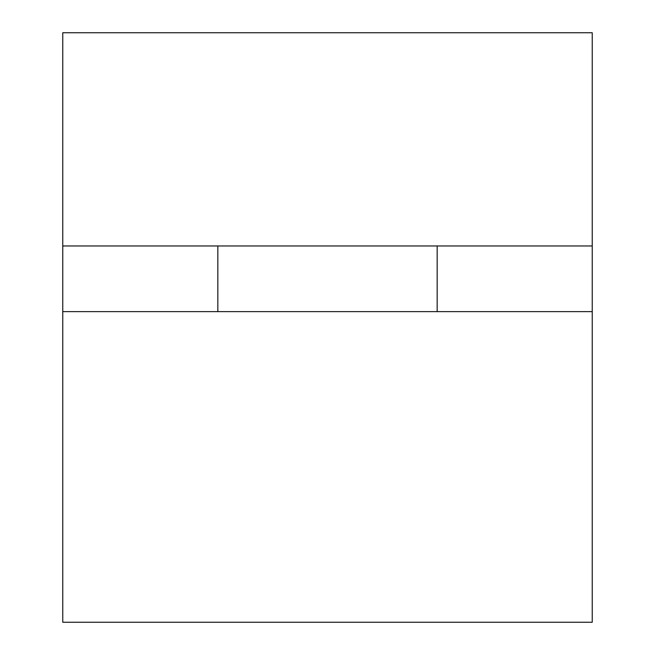 <?xml version="1.0" encoding="UTF-8"?>
<svg xmlns="http://www.w3.org/2000/svg" width="655" height="655" viewBox="0 0 655 655"><rect width="100%" height="100%" fill="white"/><g stroke="black" fill="none" stroke-linecap="round" stroke-linejoin="round"><path stroke-width="0.98" d="M62.757 245.961L62.757 32.75L592.243 32.75L592.243 245.961L62.757 245.961L62.757 622.25L592.243 622.25L592.243 311.616L62.757 311.616M437.163 245.961L437.163 311.616M217.837 245.961L217.837 311.616M592.243 245.961L592.243 311.616"/></g></svg>
